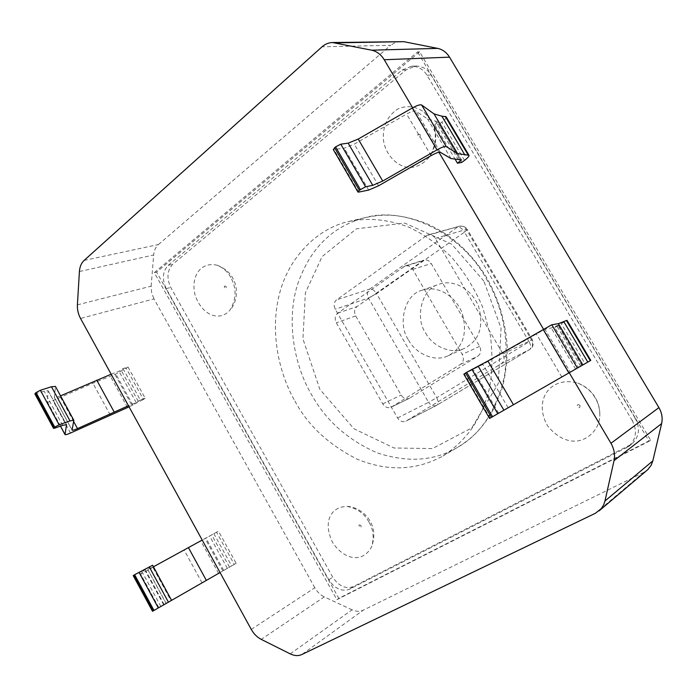 <?xml version="1.0" encoding="UTF-8"?>
<svg xmlns="http://www.w3.org/2000/svg" width="697" height="697" viewBox="0 0 697 697"><rect width="100%" height="100%" fill="white"/><g stroke="black" fill="none" stroke-linecap="round" stroke-linejoin="round"><path stroke-width="0.52" stroke-dasharray="3.48 2.61" d="M430.624 120.015L424.229 112.356C416.754 106.432 406.368 104.89 397.586 109.124C387.062 116.286 382.365 126.732 383.507 140.472C385.58 155.074 397.482 166.522 408.059 167.35C415.726 168.055 423.009 164.414 429.927 156.442C436.914 143.016 437.141 130.87 430.624 120.015M230.724 277.38C227.806 271.882 223.293 267.84 217.176 265.252C199.9 261.175 190.359 277.537 195.212 295.545C202.426 315.941 219.904 321.796 229.871 310.243C236.483 299.257 236.762 288.305 230.724 277.38M368.922 521.957C364.357 513.515 357.091 508.34 347.115 506.44C329.463 506.745 322.964 523.525 332.852 542.919C344.928 560.536 362.876 562.958 371.553 546.936C374.315 537.857 373.435 529.528 368.922 521.957M595.116 397.804C591.614 391.479 585.802 386.556 577.691 383.054C549.471 375.535 533.092 401.08 547.703 425.989C555.64 435.599 564.187 440.643 573.335 441.123C584.992 441.898 598.697 431.783 599.838 416.327C599.917 409.113 598.34 402.944 595.116 397.804M569.275 372.773L543.486 329.141M438.927 152.26L412.633 107.791M595.386 513.28L643.732 472.409L647.225 470.127M643.732 472.409L363.224 610.197L301.784 654.561M290.196 653.873L352.072 609.831C356.115 611.644 359.835 611.766 363.224 610.197M352.072 609.831L324.297 596.902L261.209 639.358M251.26 629.4L314.826 587.771C317.231 591.953 320.385 594.994 324.297 596.902M314.826 587.771L153.976 298.891L80.538 318.459M213.831 533.606L231.613 565.912L236.161 563.298L218.449 531.158L202.208 540.062M123.012 368.617L140.271 399.956L145.185 398.187L128.004 366.988L123.012 368.617L118.978 371.274L111.154 374.228M77.402 304.842L151.153 286.171L151.624 292.688L153.976 298.891M151.153 286.171L153.68 254.971L79.406 271.534M84.093 260.425L158.428 244.534C155.684 246.999 154.098 250.476 153.68 254.971M158.428 244.534L390.66 45.322L322.031 46.804M461.745 162.418L439.127 124.249L434.745 124.824L438.631 121.365L435.503 121.156L427.557 118.978L415.926 111.058C414.436 110.457 411.326 111.459 406.595 114.064L354.259 144.131L344.283 148.208L333.271 149.567M455.481 159.831L434.745 124.824M558.558 325.752L582.047 365.376L578.449 367.441L554.829 327.564L566.983 320.332M400.662 41.393L395.365 42.465L390.66 45.322M426.224 235.804L427.975 234.959C431.051 234.419 433.482 235.551 435.259 238.357L502.999 353.937C504.916 358.075 504.306 361.368 501.16 363.825L405.741 421.241C402.552 422.399 399.825 421.31 397.56 417.965L335.248 309.215C333.48 305.399 333.898 302.298 336.494 299.893L426.224 235.804L459.349 226.22L463.618 226.359C466.52 228.163 467.757 229.182 467.33 229.4L464.507 232.136C462.163 228.564 459.872 226.865 457.633 227.039L369.732 289.055C372.076 288.732 374.359 290.257 376.572 293.629L368.443 298.037C366.744 294.378 367.18 291.381 369.732 289.055L336.494 299.893M435.259 238.357L466.406 229.444C464.699 226.769 462.338 225.689 459.349 226.22L427.975 234.959M502.999 353.937L531.558 339.979L466.406 229.444L467.33 229.4L532.334 339.666L531.558 339.979C533.397 343.935 532.787 347.097 529.729 349.485L529.825 349.424C531.306 348.03 531.07 345.485 529.119 341.8L532.334 339.666C533.946 344.152 533.109 347.402 529.825 349.424L436.531 405.393C433.412 406.534 430.763 405.506 428.577 402.308L436.697 397.717C438.483 401.228 438.552 403.711 436.914 405.184L405.741 421.241M409.688 398.126L409.27 398.362C406.072 399.451 403.371 398.362 401.167 395.077L355.697 315.941C353.919 312.099 354.364 308.963 357.021 306.558L423.793 260.147C426.904 259.519 429.387 260.643 431.225 263.527L479.623 346.348C481.522 350.443 480.939 353.71 477.881 356.158L409.688 398.126L391.4 407.031L460.473 364.418C463.575 361.926 464.15 358.58 462.207 354.381L412.737 269.417C410.855 266.463 408.329 265.296 405.175 265.932L337.636 313.197C334.943 315.654 334.508 318.851 336.337 322.789L382.74 403.868C384.997 407.24 387.741 408.372 390.973 407.266L391.4 407.031M554.829 327.564L559.255 324.828L551.257 327.965L544.906 329.184L482.812 364.374L463.845 374.15M489.582 418.427L570.312 372.163L544.906 329.184M559.255 324.828L582.98 364.853L570.312 372.163M582.98 364.853L581.847 365.498L558.166 325.551M578.449 367.441L581.847 365.498M582.047 365.376L585.062 363.651L561.521 323.957M590.768 360.393L585.062 363.651M294.918 401.045C307.673 425.153 328.418 444.529 357.152 459.184C387.793 471.695 416.431 470.606 443.074 455.916C468.384 439.276 482.463 416.937 489.59 387.706C492.404 371.719 492.683 354.346 490.409 335.571L482.725 307.272C474.727 288.654 464.307 271.935 451.482 257.115C437.733 244.02 423.445 234.018 408.616 227.091C386.556 218.936 367.528 217.725 348.988 221.428C319.078 227.858 289.238 255.32 279.392 294.117C269.495 332.896 279.419 374.193 294.918 401.045M425.64 332.948C431.399 344.902 450.384 355.453 464.611 348.273C479.431 340.345 484.067 326.301 478.499 306.14C470.144 286.319 451.046 279.48 438.953 284.324C420.857 288.75 415.22 319.278 425.64 332.948M408.547 339.953C414.436 352.185 433.717 363.032 448.136 355.749C463.156 347.707 467.809 333.375 462.094 312.744C453.538 292.444 434.126 285.395 421.877 290.309C403.537 294.779 397.935 325.952 408.547 339.953M632.31 420.709L427.008 75.259C423.497 69.395 418.348 66.381 411.552 66.224L402.125 70.005L168.204 265.339C162.567 271.455 161.904 279.218 166.217 288.619L328.818 579.756C334.795 588.738 341.704 591.892 349.537 589.218L628.764 446.437C636.239 439.232 637.424 430.65 632.31 420.709L635.333 418.496C640.421 428.385 639.236 436.914 631.787 444.094L353.396 586.578C345.573 589.261 338.69 586.125 332.73 577.186L170.774 287.443C166.478 278.077 167.149 270.349 172.778 264.259L406.264 69.787L415.665 66.015C422.434 66.171 427.566 69.169 431.06 75.006L635.333 418.496M419.603 51.866L156.616 272.074L338.829 598.348L650.571 440.095L419.603 51.866L417.547 51.926L154.316 272.623L336.886 599.681L649.099 441.262L417.547 51.926M650.571 440.095L649.099 441.262M338.829 598.348L336.886 599.681M156.616 272.074L154.316 272.623M446.08 116.713C446.489 117.767 445.078 119.57 441.828 122.149L439.127 124.249M153.436 566.792L147.808 569.693L152.599 565.258M152.547 565.319L171.575 600.344L166.121 603.436L170.983 600.657L152.782 567.149M171.628 600.283L170.983 600.657M231.613 565.912L220.043 572.542M133.223 575.626L145.124 569.545L140.524 573.945L145.542 571.374L218.449 531.158M236.161 563.298L234.253 564.396L216.575 532.29M145.124 569.545L164.143 604.604L158.785 607.645L234.253 564.396M164.143 604.604L153.558 610.677L134.303 575.103M152.512 611.278L153.558 610.677M60.552 395.835L59.872 396.131C56.849 397.412 55.011 397.856 54.34 397.456L55.472 386.486M140.271 399.956L136.203 402.587L128.457 405.732M34.885 393.883L44.146 391.165L48.128 390.738L47.326 401.934C47.997 402.335 49.862 401.881 52.911 400.583L92.884 383.228L115.824 374.071L128.004 366.988M145.185 398.187L143.434 399.486L126.279 368.338M129.067 406.848L143.434 399.486M420.195 134.669C414.75 131.942 420.396 141.508 420.195 134.669M226.194 286.58C221.803 283.914 226.586 292.383 226.194 286.58M361.055 525.634C356.306 522.445 361.299 531.306 361.055 525.634M580.009 405.366C574.067 401.969 580 412.032 580.009 405.366M529.119 341.8L464.507 232.136L376.572 293.629L436.697 397.717L529.119 341.8M561.817 377.042L536.263 333.75M575.609 369.096L551.257 327.965M580.688 366.169L556.825 325.891M582.875 364.906L559.142 324.863M490.13 418.113L464.42 373.906M498.651 413.216L473.237 369.584M508.139 407.78L482.812 364.374M483.849 281.057L451.778 244.238L404.722 223.057L356.411 228.825L322.11 256.609L305.382 292.766L302.951 338.951L319.845 389.327L354.024 428.803L394.032 447.988L432.419 448.572L471.747 427.932L498.346 383.359L501.047 328.139L483.849 281.057M486.123 278.512C503.156 307.255 509.298 339.631 504.558 375.639C496.569 410.193 480.895 434.118 457.528 447.404C434.301 461.074 407.536 462.895 377.243 452.858C347.777 440.016 325.76 420.422 311.21 394.101C294.029 364.583 286.206 321.021 297.462 284.751C309.877 248.489 332.504 226.107 365.341 217.586C407.344 205.528 463.366 235.865 486.123 278.512M337.636 313.197L357.021 306.558M355.697 315.941L336.337 322.789M422.277 260.887L403.633 266.69M382.74 403.868L401.167 395.077M397.56 417.965L428.577 402.308L368.443 298.037L335.248 309.215M501.16 363.825L529.729 349.485L436.801 405.245L406.02 421.084M412.737 269.417L431.225 263.527M479.623 346.348L462.207 354.381M460.473 364.418L477.881 356.158M427.008 75.259L431.06 75.006M402.125 70.005L406.264 69.787M168.204 265.339L172.778 264.259M166.217 288.619L170.774 287.443M328.818 579.756L332.73 577.186M349.537 589.218L353.396 586.578M626.08 448.136L629.112 445.792M440.321 152.321L415.926 111.058M431.121 155.623L406.595 114.064M450.976 158.541L427.557 118.978M458.478 159.927L435.503 121.156M461.318 159.857L438.465 121.304M459.976 159.892L437.786 122.445M464.498 160.371L441.828 122.149M358.702 192.093L334.055 149.689M368.669 190.081L344.283 148.208M378.576 185.794L354.259 144.131M166.174 603.41L147.842 569.623M222.883 570.904L205.092 538.511M227.353 568.343L209.614 536.08M229.47 567.131L211.722 534.878M223.72 570.425L206.059 538.276M218.579 573.37L200.858 541.072M202.06 582.84L184.182 550.151M163.69 604.83L145.542 571.374M158.829 607.618L140.55 573.875M164.083 604.639L145.089 569.632M160.859 606.486L141.726 571.183M72.035 429.936L54.261 397.194M73.699 421.58L59.872 396.131M131.463 404.504L114.195 373.069M136.203 402.587L118.978 371.274M138.302 401.428L121.078 370.124M132.97 405.271L115.824 374.071M127.525 407.475L110.326 376.136M110.231 414.933L92.884 383.228M70.502 433.02L52.911 400.583M60.491 426.111L47.248 401.69M66.415 424.595L48.232 391.078M62.669 425.336L44.146 391.165M54.784 428.158L36.157 393.744M73.899 420.579L55.481 386.669M424.229 112.356L431.147 120.468C437.716 132.212 437.307 144.209 429.927 156.442M217.176 265.252C224.338 267.988 229.513 272.248 232.72 278.033C239.193 289.342 236.449 303.517 229.871 310.243M347.115 506.44C353.727 506.405 364.27 511.058 370.081 521.068C374.498 528.727 374.995 537.343 371.553 546.936M577.691 383.054C585.558 386.164 591.422 391.026 595.273 397.621C598.566 403.101 600.091 409.331 599.838 416.327M348.979 221.437L365.315 217.595C381.512 214.284 397.412 212.907 424.943 222.927C450.323 233.652 471.041 252.114 487.098 278.33C499.244 300.381 505.987 323.669 507.303 348.195C506.85 364.819 504.976 378.689 501.674 389.797L493.946 408.494C481.226 430.807 470.754 438.988 457.546 447.396L443.083 455.916M390.973 407.266L409.27 398.362M405.175 265.932L423.793 260.147M448.136 355.749L464.611 348.273M421.868 290.309L438.944 284.324M411.552 66.224L415.665 66.015M628.764 446.437L631.787 444.094M438.631 121.365L461.475 159.901M147.808 569.693L166.121 603.436M158.785 607.645L140.524 573.945M54.34 397.456L72.035 430.058M60.439 426.128L47.326 401.934M48.128 390.738L66.537 424.673"/><path stroke-width="1.05" d="M661.627 423.584C662.803 418.139 661.906 412.816 658.918 407.614L610.955 443.275C614.205 448.981 615.224 454.775 614.013 460.673L661.627 423.584L652.81 460.9L604.961 501.004L614.013 460.673M604.961 501.004L603.602 504.976L601.389 508.522L595.386 513.28L301.784 654.561C298.29 656.138 294.422 655.903 290.196 653.873L261.209 639.358C257.123 637.232 253.813 633.913 251.26 629.4L80.538 318.459C78.23 314.129 77.184 309.59 77.402 304.842L79.406 271.534C79.754 266.742 81.322 263.039 84.093 260.425L322.031 46.804C325.09 44.094 328.575 42.665 332.486 42.534L371.623 50.184C376.842 51.36 381.041 54.549 384.239 59.75L449.521 57.145C446.568 52.388 442.621 49.47 437.699 48.389L371.623 50.184M610.955 443.275L569.275 372.773M543.486 329.141L438.927 152.26M412.633 107.791L384.239 59.75M599.08 510.884L647.801 469.612L651.146 465.291L652.81 460.9M449.521 57.145L658.918 407.614M457.493 163.229L461.475 159.901L450.976 158.541L440.321 152.321C438.927 151.894 435.86 152.992 431.121 155.623L378.576 185.794L368.669 190.081L358.702 192.093L357.962 192.032L359.33 190.29L365.577 186.752L372.756 185.341L382.723 181.037L437.019 149.864C441.793 147.215 444.869 146.117 446.254 146.579L457.572 153.61L468.976 155.274C469.299 156.18 467.809 157.87 464.498 160.371L461.745 162.418L457.493 163.229L455.481 159.831M335.788 42.848L403.79 41.672L332.486 42.534M491.411 417.381L590.768 360.393L566.983 320.332L558.384 323.661L551.78 324.785L487.883 361.002L466.702 372.276L463.845 374.15L489.582 418.427L491.411 417.381L465.579 372.965M403.79 41.672L437.699 48.389M357.927 191.971L333.271 149.567L335.571 146.867L340.781 144.183L348.16 143.146L358.197 139.06L412.275 108C417.033 105.378 420.152 104.376 421.641 105.003L434.039 113.907L441.889 116.19L446.08 116.713L468.976 155.274M202.208 540.062L153.436 566.792M220.043 572.542L153.985 610.433L134.643 574.711L133.223 575.626L152.512 611.278L153.985 610.433M152.599 565.258L134.643 574.711M171.575 600.344L152.582 565.223M129.067 406.848L70.502 433.02C67.47 434.379 65.649 434.902 65.021 434.597L66.537 424.673L62.669 425.336L54.784 428.158L53.547 428.367L54.767 427.13L59.106 424.804L70.005 420.91L73.83 420.274L72.087 430.162C72.706 430.467 74.518 429.953 77.515 428.611L73.699 421.58M111.154 374.228L60.552 395.835M128.457 405.732L77.515 428.611M55.472 386.486L51.447 386.73L40.4 390.268L36.061 392.568L34.885 393.883L53.521 428.324M590.289 360.663L566.452 320.515M587.806 362.091L563.821 321.665M582.858 364.949L558.384 323.661M577.43 368.094L551.78 324.785M568.909 372.982L543.12 329.359M513.445 404.748L487.883 361.002M503.896 410.219L478.255 366.247M497.771 413.739L471.913 369.34M492.561 416.719L466.702 372.276M460.586 160.911L459.976 159.892M468.21 155.048L445.261 116.399M464.977 155.1L441.889 116.19M457.572 153.61L434.039 113.907M446.254 146.579L421.641 105.003M437.019 149.864L412.275 108M382.723 181.037L358.197 139.06M372.756 185.341L348.16 143.146M365.577 186.752L340.781 144.183M360.366 189.488L335.571 146.867M359.33 190.29L334.56 147.694M206.356 580.383L188.408 547.589M153.27 610.842L133.946 575.138M158.324 607.95L138.991 572.254M168.413 602.156L149.236 566.844M114.151 411.953L96.744 380.144M64.969 434.388L60.491 426.111M54.113 427.627L35.425 393.091M54.767 427.13L36.061 392.568M59.106 424.804L40.4 390.268M70.005 420.91L51.447 386.73M64.969 434.492L60.439 426.128M73.83 420.274L55.377 386.321"/></g></svg>
